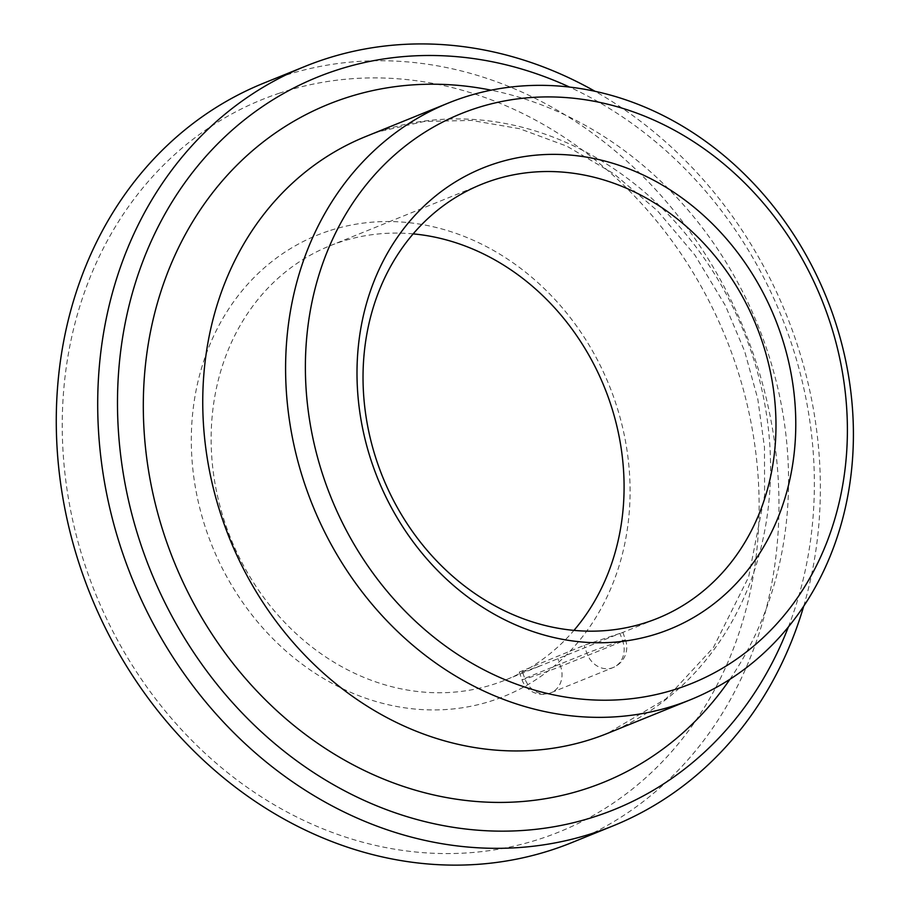 <?xml version="1.0" encoding="UTF-8"?>
<svg xmlns="http://www.w3.org/2000/svg" width="910" height="910" viewBox="0 0 910 910"><rect width="100%" height="100%" fill="white"/><g stroke="black" fill="none" stroke-linecap="round" stroke-linejoin="round"><path stroke-width="0.68" stroke-dasharray="4.55 3.41" d="M619.972 633.371L584.106 645.349L519.28 672.092L526.355 670.829L542.019 665.176L619.972 633.371L622.747 641.243A21.954 18.894 -112.1 0 1 613.056 667.576A21.954 18.894 -112.1 0 1 612.1 667.929A21.954 18.894 -112.1 0 1 586.882 653.221L584.106 645.349M413.185 233.881A234.166 201.554 67.9 0 0 339.862 242.151A234.166 201.554 67.9 0 0 329.636 245.927A234.166 201.554 67.9 0 0 230.833 538.663A234.166 201.554 67.9 0 0 505.596 679.941A234.166 201.554 67.9 0 0 573.937 630.403M328.101 231.151A248.794 214.146 67.9 0 0 276.014 641.8A248.794 214.146 67.9 0 0 628.014 524.24A248.794 214.146 67.9 0 0 328.101 231.151M279.506 93.161A395.145 340.124 67.9 0 0 196.787 745.381A395.145 340.124 67.9 0 0 755.846 558.66A395.145 340.124 67.9 0 0 279.506 93.161M788.379 626.933A395.145 340.124 67.9 0 0 569.489 87.041M803.712 606.174A409.784 352.716 67.9 0 0 594.958 91.262M571.582 842.694A409.784 352.716 67.9 0 0 748.543 340.727A409.784 352.716 67.9 0 0 281.554 76.565A409.784 352.716 67.9 0 0 263.65 83.174M519.28 672.092L521.965 679.713A21.954 21.954 0 0 0 550.925 692.76A21.954 18.894 -112.1 0 0 560.606 666.427A21.954 0.603 -19.4 0 1 537.412 674.89A21.954 0.603 -19.4 0 1 521.965 679.713A21.954 0.603 -19.4 0 1 524.74 678.405L586.882 653.221A21.954 0.603 -19.4 0 1 610.075 644.758A21.954 0.603 -19.4 0 1 625.511 639.935A21.954 0.603 -19.4 0 1 622.747 641.243L560.606 666.427L557.83 658.556M622.838 632.313L625.511 639.935A21.954 21.954 0 0 1 613.056 667.576L550.925 692.76A21.954 18.894 -112.1 0 1 549.958 693.124A21.954 18.894 -112.1 0 1 524.74 678.405L521.965 670.534M379.754 131.358A321.969 277.14 67.9 0 0 365.683 136.557L379.083 131.609L424.31 121.451L471.573 120.427L519.553 128.697L566.85 146.169L614.182 174.003L657.395 210.733L694.933 255.13L725.441 305.714L744.676 351.351L757.791 398.955L764.48 447.379L764.593 495.438L748.634 577.008L713.451 647.476L665.995 698.823L607.63 733.323A321.969 277.14 67.9 0 0 746.666 338.929A321.969 277.14 67.9 0 0 379.754 131.358M729.922 679.292A365.877 314.928 67.9 0 0 757.803 325.018A365.877 314.928 67.9 0 0 491.082 90.17M505.596 679.941L542.019 665.176M621.064 633.121L657.486 618.356M329.636 245.927L481.526 184.343"/><path stroke-width="1.36" d="M573.937 630.403A234.166 201.554 67.9 0 0 604.399 387.205A234.166 201.554 67.9 0 0 413.185 233.881M493.8 163.971A248.794 214.146 67.9 0 0 441.714 574.631A248.794 214.146 67.9 0 0 793.713 457.059A248.794 214.146 67.9 0 0 493.8 163.971M491.753 180.567A234.166 201.554 67.9 0 0 481.526 184.343A234.166 201.554 67.9 0 0 382.723 477.079A234.166 201.554 67.9 0 0 657.486 618.356A234.166 201.554 67.9 0 0 758.599 331.524A234.166 201.554 67.9 0 0 491.753 180.567M474.36 108.779A307.341 264.537 67.9 0 0 410.023 616.059A307.341 264.537 67.9 0 0 844.844 470.834A307.341 264.537 67.9 0 0 474.36 108.779M462.599 97.779A321.969 277.14 67.9 0 0 448.539 102.966A321.969 277.14 67.9 0 0 312.676 505.482A321.969 277.14 67.9 0 0 690.474 699.733A321.969 277.14 67.9 0 0 829.51 305.339A321.969 277.14 67.9 0 0 462.599 97.779M569.489 87.041A395.145 340.124 67.9 0 0 334.743 70.764A395.145 340.124 67.9 0 0 219.264 687.118A395.145 340.124 67.9 0 0 788.379 626.933M594.958 91.262A409.784 352.716 67.9 0 0 322.982 59.764A409.784 352.716 67.9 0 0 305.077 66.373A409.784 352.716 67.9 0 0 132.166 578.658A409.784 352.716 67.9 0 0 613.01 825.893A409.784 352.716 67.9 0 0 803.712 606.174M305.077 66.373L263.65 83.174A409.784 352.716 67.9 0 0 90.738 595.458A409.784 352.716 67.9 0 0 571.582 842.694L613.01 825.893M448.539 102.966L365.683 136.557A321.969 277.14 67.9 0 0 229.832 539.073A321.969 277.14 67.9 0 0 607.63 733.323L690.474 699.733M491.082 90.17A365.877 314.928 67.9 0 0 344.458 98.36A365.877 314.928 67.9 0 0 213.531 636.465A365.877 314.928 67.9 0 0 729.922 679.292"/></g></svg>

